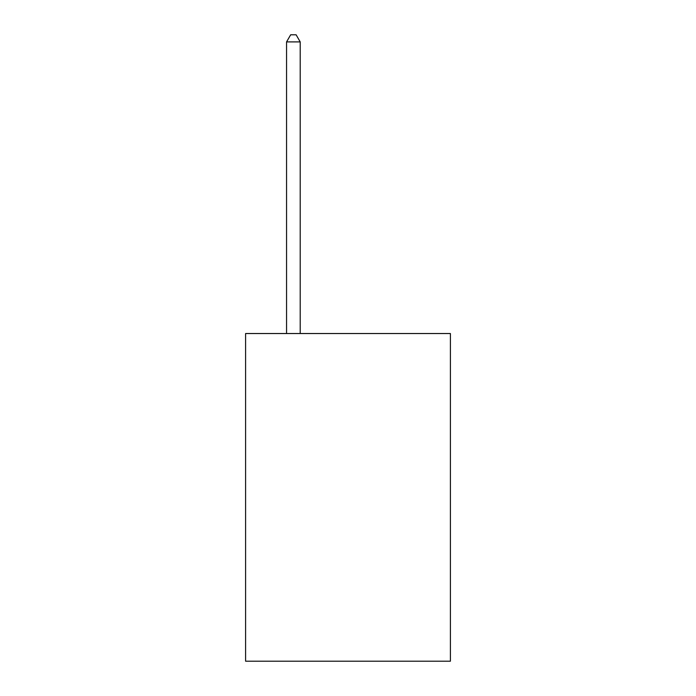 <?xml version="1.0" encoding="UTF-8"?>
<svg xmlns="http://www.w3.org/2000/svg" width="696" height="696" viewBox="0 0 696 696"><rect width="100%" height="100%" fill="white"/><g stroke="black" fill="none" stroke-linecap="round" stroke-linejoin="round"><path stroke-width="1.04" d="M450.399 333.532L450.399 661.2L245.601 661.2L245.601 333.532L450.399 333.532M300.211 333.532L300.211 41.899L286.561 41.899L286.561 333.532M286.561 41.899L290.658 34.8L296.122 34.8L300.211 41.899"/></g></svg>
